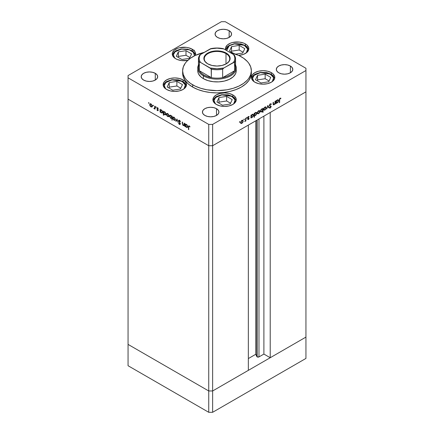 <?xml version="1.0" encoding="UTF-8"?>
<svg xmlns="http://www.w3.org/2000/svg" width="434" height="434" viewBox="0 0 434 434"><rect width="100%" height="100%" fill="white"/><g stroke="black" fill="none" stroke-linecap="round" stroke-linejoin="round"><path stroke-width="0.65" d="M256.83 120.207L256.83 356.585A1.286 0.743 0 0 0 257.161 356.916L257.161 120.012L257.161 356.916L255.762 354.285L248.346 358.565L255.762 354.285L255.762 120.82L255.762 354.285L256.83 356.585L256.83 120.207M305.943 91.851L305.943 337.099L270.219 357.724L270.219 112.477L305.943 91.851L270.219 112.477L270.219 357.724L263.899 354.073L258.973 356.916L257.161 356.916A1.286 0.743 0 0 0 258.973 356.916L258.973 118.965L258.973 356.916L263.899 354.073L263.899 116.122L263.899 354.073L270.219 357.724L305.943 337.099L305.943 70.525L212.627 124.401L212.627 145.726L208.738 145.726L128.057 99.147L128.057 344.395L128.057 99.147L208.738 145.726L128.057 99.147L208.738 145.726L208.738 390.974L128.057 344.395L208.738 390.974L208.738 124.401L128.057 77.822L128.057 99.147L128.057 77.822L208.738 124.401L212.627 124.401L305.943 70.525L305.943 68.279L225.262 21.7L305.943 68.279L305.943 91.851L212.627 145.726L248.346 125.1L212.627 145.726L208.738 145.726L212.627 145.726L305.943 91.851M248.346 370.348L212.627 390.974L208.738 390.974L212.627 390.974L212.627 124.401L208.738 124.401L208.738 145.726L212.627 145.726L212.627 390.974L208.738 390.974L128.057 344.395L128.057 365.721L128.057 344.395L208.738 390.974L208.738 412.3L128.057 365.721L208.738 412.3L208.738 390.974L212.627 390.974L212.627 412.3L208.738 412.3L212.627 412.3L212.627 390.974L248.346 370.348L248.346 125.1L248.346 370.348M305.943 337.099L212.627 390.974L305.943 337.099L305.943 358.424L212.627 412.3L305.943 358.424L305.943 337.099M236.15 69.717L236.15 71.892L235.418 74.03L233.004 76.981L229.212 79.395L224.367 81.071L218.888 81.863L213.246 81.7L207.929 80.605L203.394 78.662A19.248 11.11 180 0 1 197.752 70.807L197.85 69.717M192.701 87.082A34.367 19.839 0 0 0 230.15 91.379A34.367 19.839 0 0 0 251.367 73.048L250.706 76.921L248.753 80.643L245.573 84.071L241.299 87.082L236.091 89.545L230.15 91.379L223.705 92.513L217 92.892L210.295 92.513L203.85 91.379L197.909 89.545L192.701 87.082L188.427 84.071L185.247 80.643L183.294 76.921L182.633 73.048A34.367 19.839 0 0 0 192.701 87.082L192.701 84.836L192.701 87.082M241.299 56.773A34.367 19.839 180 0 1 251.367 70.807A34.367 19.839 180 0 1 230.15 89.138A34.367 19.839 180 0 1 192.701 84.836A34.367 19.839 180 0 1 182.633 70.807A34.367 19.839 180 0 1 204.164 52.4L195.197 55.465L190.434 58.216L186.691 61.454L185.247 63.212L183.294 66.934L182.633 70.807L183.294 74.675L185.247 78.397L186.691 80.16L190.434 83.393L195.197 86.144L200.801 88.303L207.023 89.795L217 90.646L226.977 89.795L233.199 88.303L238.803 86.144L243.566 83.393L247.309 80.16L248.753 78.397L250.706 74.675L251.367 70.807L250.706 66.934L248.753 63.212L247.309 61.454L243.566 58.216L238.803 55.465L229.836 52.4A34.367 19.839 180 0 1 241.299 56.773M271.38 72.657L271.38 74.312L271.38 72.657L272.834 73.682L274.581 76.113L274.803 77.431L273.914 80.013L271.38 82.2L267.588 83.664L263.118 84.174L258.648 83.664L254.856 82.2A11.685 6.749 180 0 1 251.432 77.431A11.685 6.749 180 0 1 258.648 71.198A11.685 6.749 180 0 1 271.38 72.657A11.685 6.749 180 0 1 274.803 77.431A11.685 6.749 180 0 1 267.588 83.664A11.685 6.749 180 0 1 254.856 82.2L252.322 80.013L251.432 77.431L252.322 74.849L254.856 72.657L258.648 71.198L263.118 70.682L267.588 71.198L271.38 72.657M232.846 94.905L232.846 96.56L232.846 94.905L234.3 95.93L236.047 98.361L236.27 99.679L235.38 102.256L232.846 104.448L229.06 105.907L224.584 106.422L220.114 105.907L216.322 104.448A11.685 6.749 180 0 1 212.899 99.679A11.685 6.749 180 0 1 220.114 93.446A11.685 6.749 180 0 1 232.846 94.905A11.685 6.749 180 0 1 236.27 99.679A11.685 6.749 180 0 1 229.06 105.907A11.685 6.749 180 0 1 216.322 104.448L213.788 102.256L212.899 99.679L213.788 97.097L216.322 94.905L220.114 93.446L224.584 92.93L229.06 93.446L232.846 94.905M183.088 79.91L183.088 81.559L183.088 79.91L184.542 80.93L185.622 82.097L186.512 84.679L185.622 87.261L183.088 89.447L179.296 90.912L174.826 91.428L170.35 90.912L166.564 89.447A11.685 6.749 180 0 1 163.141 84.679A11.685 6.749 180 0 1 170.35 78.445A11.685 6.749 180 0 1 183.088 79.91A11.685 6.749 180 0 1 186.512 84.679A11.685 6.749 180 0 1 179.296 90.912A11.685 6.749 180 0 1 166.564 89.447L164.03 87.261L163.141 84.679L164.03 82.097L166.564 79.91L170.35 78.445L174.826 77.936L179.296 78.445L183.088 79.91M192.213 49.199L192.213 50.849L192.213 49.199L194.747 51.386L195.408 52.655L195.376 55.384A11.685 6.749 180 0 0 195.636 53.968A11.685 6.749 180 0 0 192.213 49.199A11.685 6.749 180 0 0 179.481 47.735A11.685 6.749 180 0 0 172.265 53.968L172.488 52.655L174.235 50.219L177.457 48.358L179.481 47.735L186.229 47.355L188.421 47.735L192.213 49.199M175.689 58.742A11.685 6.749 180 0 1 172.265 53.968L173.155 56.55L175.689 58.742L177.457 59.577L181.672 60.586L187.803 60.337A11.685 6.749 180 0 1 175.689 58.742M245.405 43.932L245.405 45.581L245.405 43.932L246.859 44.952L248.601 47.382L248.828 48.7L247.939 51.283L246.859 52.449L243.637 54.31L238.64 55.389A11.685 6.749 180 0 0 248.828 48.7A11.685 6.749 180 0 0 245.405 43.932A11.685 6.749 180 0 0 232.673 42.467A11.685 6.749 180 0 0 225.458 48.7L225.68 47.382L227.427 44.952L230.649 43.091L232.673 42.467L239.422 42.082L243.637 43.091L245.405 43.932M225.675 49.997A11.685 6.749 180 0 1 225.458 48.7L225.68 50.019M155.274 73.33L155.274 80.068L152.6 81.098L149.442 81.462L146.285 81.098L143.611 80.068A8.246 4.763 180 0 1 141.196 76.699A8.246 4.763 180 0 1 146.285 72.299A8.246 4.763 180 0 1 155.274 73.33L157.065 74.876L157.694 76.699L157.065 78.521L155.274 80.068L155.274 73.33A8.246 4.763 180 0 1 157.694 76.699A8.246 4.763 180 0 1 152.6 81.098A8.246 4.763 180 0 1 143.611 80.068L141.826 78.521L141.196 76.699L141.826 74.876L143.611 73.33L146.285 72.299L149.442 71.935L152.6 72.299L155.274 73.33M290.389 66.033L290.389 72.771L287.715 73.802L284.558 74.165L281.4 73.802L278.726 72.771A8.246 4.763 180 0 1 276.306 69.402A8.246 4.763 180 0 1 281.4 65.002A8.246 4.763 180 0 1 290.389 66.033L292.174 67.579L292.804 69.402L292.174 71.225L290.389 72.771L290.389 66.033A8.246 4.763 180 0 1 292.804 69.402A8.246 4.763 180 0 1 287.715 73.802A8.246 4.763 180 0 1 278.726 72.771L276.935 71.225L276.306 69.402L276.935 67.579L278.726 66.033L281.4 65.002L284.558 64.639L287.715 65.002L290.389 66.033M216.512 108.684L216.512 115.422L213.837 116.453L210.68 116.817L207.528 116.453L204.848 115.422A8.246 4.763 180 0 1 202.434 112.053A8.246 4.763 180 0 1 207.528 107.654A8.246 4.763 180 0 1 216.512 108.684L218.302 110.231L218.931 112.053L218.302 113.876L216.512 115.422L216.512 108.684A8.246 4.763 180 0 1 218.931 112.053A8.246 4.763 180 0 1 213.837 116.453A8.246 4.763 180 0 1 204.848 115.422L203.063 113.876L202.434 112.053L203.063 110.231L204.848 108.684L207.528 107.654L210.68 107.29L213.837 107.654L216.512 108.684M229.152 30.678L229.152 37.416L226.472 38.447L223.32 38.81L220.163 38.447L217.488 37.416A8.246 4.763 180 0 1 215.069 34.047A8.246 4.763 180 0 1 220.163 29.648A8.246 4.763 180 0 1 229.152 30.678L230.937 32.224L231.566 34.047L230.937 35.87L229.152 37.416L229.152 30.678A8.246 4.763 180 0 1 231.566 34.047A8.246 4.763 180 0 1 226.472 38.447A8.246 4.763 180 0 1 217.488 37.416L215.698 35.87L215.069 34.047L215.698 32.224L217.488 30.678L220.163 29.648L223.32 29.284L226.472 29.648L229.152 30.678M184.07 124.873L183.224 125.149L182.584 124.211L182.551 122.187L182.242 122.014L182.242 123.478L182.551 123.299L182.242 123.478L183.175 125.469L184.423 125.269L184.119 125.448L184.423 126.142L184.423 123.272L184.119 123.093L184.423 123.272L184.423 126.142L184.119 125.448L183.446 125.594L182.687 125.035L182.242 122.014L182.806 124.77L183.956 125.111L184.119 123.093L183.848 125.198L184.423 124.846M178.493 120.809L178.678 120.289L179.28 120.218L180.414 121.547L180.213 121.797L179.34 120.647L178.803 120.907L180.202 123.554L180.034 124.509L179.166 124.216L178.537 123.234L179.567 124.086L179.974 123.831L178.493 120.809L179.974 123.831L179.475 124.043L178.537 123.234L179.443 124.422L180.056 124.498L180.278 123.988L178.797 120.988L179.464 120.706L180.501 121.764L179.464 120.305L178.765 120.229L178.493 120.809L178.976 120.527L178.493 120.809M176.963 118.965L178.141 122.513L176.985 119.757L176.161 121.374L175.83 121.178L176.963 118.965L175.83 121.178L176.161 121.374L176.985 119.757L178.141 122.513L176.963 118.965M175.352 119.458L174.815 120.375L173.546 119.795L172.862 118.574L172.992 117.272L174.191 117.316L175.255 118.835L175.352 119.458L174.067 117.24L173.166 117.131L172.781 117.972L173.117 119.193L174.067 120.213L175.011 120.283L175.352 119.458M169.027 115.807L168.49 116.724L167.22 116.144L166.537 114.918L166.667 113.621L167.866 113.665L168.934 115.184L169.027 115.807L167.741 113.589L166.84 113.48L166.455 114.321L166.797 115.542L167.741 116.556L168.685 116.632L169.027 115.807M160.39 111.733L160.39 112.265L160.086 112.091L160.086 109.216L160.39 109.894L161.117 109.797L161.904 110.328L162.679 111.869L162.316 112.997L160.965 112.569L160.39 111.733L161.399 112.894L162.332 112.986L162.701 112.173L161.405 109.932L160.39 109.894L160.086 109.216L160.086 112.091L160.39 112.265L160.39 111.733M148.77 102.636L148.971 103.308L148.504 102.934L148.77 102.636L148.482 102.798L148.77 103.287L149.052 103.124L148.77 103.287L149.052 103.124L148.77 102.636L148.482 102.798M152.28 106.14L151.743 107.052L150.728 106.71L149.79 105.25L149.92 103.948L151.119 103.997L152.182 105.511L152.28 106.14L150.989 103.916L150.093 103.807L149.703 104.654L150.045 105.869L150.989 106.889L151.938 106.959L152.28 106.14M153.175 105.174L153.376 105.853L152.909 105.478L153.175 105.174L152.887 105.343L153.175 105.831L153.457 105.668L153.175 105.831L153.457 105.668L153.175 105.174L152.887 105.343M154.721 106.124L155.025 106.297L155.025 109.167L154.721 108.571L153.848 108.44L154.64 108.131L154.721 106.124L154.667 108.039L153.848 108.44L154.721 108.571L155.025 109.167L155.025 106.297L154.721 106.124M155.92 106.764L156.121 107.437L155.66 107.062L155.92 106.764L155.638 106.927L155.92 107.42L156.202 107.252L155.92 107.42L156.202 107.252L155.92 106.764L155.638 106.927M157.84 110.247L158.15 110.448L157.537 110.67L158.128 110.54L157.667 110.73L156.902 109.894L157.661 110.361L157.862 110.117L156.858 108.137L157.309 107.621L157.981 108.055L158.095 108.674L157.439 108.023L157.168 108.37L158.166 110.279L157.162 108.294L157.602 108.088L158.296 108.527L157.585 107.724L156.858 108.137L157.862 110.117L156.902 109.894L157.537 110.67L157.868 110.274M163.618 113.572L163.618 115.287L163.314 115.113L163.314 111.082L163.618 111.755L164.345 111.663L165.132 112.189L165.907 113.73L165.831 114.554L165.343 114.934L164.057 114.278L163.618 113.572L164.627 114.76L165.56 114.853L165.929 114.039L164.632 111.793L163.618 111.755L163.314 111.082L163.314 115.113L163.618 115.287L163.618 113.572M171.864 116.551L171.864 116.019L172.168 116.193L172.168 120.223L171.864 118.368L170.595 118.184L169.558 116.263L169.705 115.498L170.22 115.205L171.669 116.187L170.86 115.39L169.922 115.298L169.553 116.111L170.85 118.352L171.864 118.368L172.168 120.223L172.168 116.193L171.864 116.019L171.864 116.551L172.168 116.372L171.864 116.551M185.427 126.191L185.427 126.723L185.123 126.544L185.123 123.674L185.427 124.346L186.153 124.254L186.94 124.78L187.716 126.321L187.352 127.455L186.002 127.026L185.427 126.191L186.436 127.352L187.369 127.444L187.738 126.625L186.441 124.384L185.427 124.346L185.123 123.674L185.123 126.544L185.427 126.723L185.427 126.191M189.213 126.337L188.752 126.679L188.741 129.69L188.437 129.516L188.481 126.18L189.126 125.893L190.049 126.869L188.671 125.865L188.437 129.516L188.741 129.69L188.741 127.081L189.387 126.028M275.004 101.296L275.308 101.117L275.308 103.986L275.004 104.165L275.004 103.645L274.196 104.67L273.42 104.844L273.127 102.375L273.436 102.202L273.501 104.285L274.114 104.377L274.912 103.314L275.004 101.296L274.955 103.129L274.114 104.377L273.469 104.182L273.436 102.202L273.127 102.375L273.127 103.84L273.409 104.838L274.06 104.762L275.004 103.645L275.004 104.165L275.308 103.986L275.308 101.117L275.004 101.296M270.49 105.853L270.68 106.341L271.169 106.623L270.979 106.135L269.416 105.18L269.682 105.332L270.349 104.285L270.046 104.106L271.098 104.507L271.386 104.144L270.349 103.878L269.454 105.044L270.518 103.797L271.386 104.144L271.098 104.507L270.349 104.285L269.698 105.185L269.807 105.646L271.152 106.466L270.409 107.974L269.422 107.882L269.698 107.48L270.545 107.464L270.8 106.569L269.644 106.086L269.378 105.505L270.859 106.813L270.36 107.599L269.698 107.48L269.66 108.071M267.854 105.424L269.031 107.616L268.7 107.806L267.876 106.189L266.715 108.95L267.854 105.424L266.715 108.95L267.876 106.189L268.7 107.806L269.031 107.616L267.854 105.424M264.002 110.095L264.952 110.019L264.566 109.802L264.952 110.019L265.896 108.999L266.237 107.784L265.858 107.561L266.237 107.784L265.803 109.162L264.431 110.203L263.856 109.954L263.666 109.27L264.04 108.001L264.952 107.046L265.863 106.948L266.237 107.784L265.847 106.938L264.952 107.046L263.666 109.27L264.056 110.122M257.682 113.746L258.626 113.67L258.241 113.453L258.626 113.67L259.57 112.65L259.912 111.435L259.532 111.212L259.912 111.435L259.478 112.813L258.105 113.854L257.536 113.605L257.34 112.921L257.715 111.652L258.626 110.703L259.537 110.599L259.912 111.435L259.527 110.589L258.626 110.703L257.34 112.921L257.731 113.773M251.275 117.332L252.284 117.332L251.915 117.12L252.284 117.332L253.586 115.102L253.212 114.267L252.29 114.354L251.275 115.487L250.971 115.314L251.275 115.487L251.275 114.994L250.971 115.167L250.971 118.037L251.275 117.864L250.971 117.158L251.275 117.332L250.971 118.037L250.971 115.167L251.275 114.994L251.275 115.487L252.29 114.354L253.212 114.261L253.586 115.102L253.201 116.377L252.284 117.332L251.422 117.446M239.698 121.628L239.959 121.927L239.497 122.301L239.59 121.715L239.698 122.285L239.98 121.791L239.698 121.628L239.98 121.791M240.973 123.386L241.917 123.316L241.537 123.093L241.917 123.316L242.866 122.296L243.208 121.081L242.828 120.858L243.208 121.081L242.774 122.459L241.402 123.5L240.827 123.251L240.637 122.567L241.423 120.733L242.834 120.24L243.208 121.081L242.818 120.234L241.917 120.343L240.637 122.567L241.027 123.419M244.103 119.084L244.364 119.388L243.903 119.762L243.995 119.171L244.103 119.741L244.385 119.247L244.103 119.084L244.385 119.247M245.606 118.265L245.91 118.091L245.91 120.961L245.606 121.135L245.606 120.717L244.733 121.591L245.525 120.37L245.606 118.265L245.552 120.251L244.733 121.591L245.606 120.717L245.606 121.135L245.91 120.961L245.91 118.091L245.606 118.265M246.805 117.522L247.071 117.826L246.604 118.2L246.696 117.609L246.805 118.178L247.087 117.685L246.805 117.522L247.087 117.685M248.026 117.641L249.051 118.444L248.671 119.366L247.787 119.518L248.747 118.634L247.857 118.189L247.754 117.641L248.329 116.659L249.116 116.491L248.047 117.619L249.051 118.444L248.047 117.619L249.111 116.491M254.503 115.444L255.512 115.471L255.143 115.26L255.512 115.471L256.814 113.236L256.44 112.401L255.517 112.493L254.503 113.627L254.199 113.448L254.503 113.627L254.503 113.128L254.199 113.307L254.199 117.337L254.503 117.158L254.503 115.444L254.199 115.27L254.503 115.444L254.503 117.158L254.199 117.337L254.199 113.307L254.503 113.128L254.503 113.627L256.017 112.314L256.792 112.959L256.234 114.809L255.366 115.547L254.66 115.563M262.749 108.901L261.745 108.901L260.438 111.137L260.812 111.967L261.735 111.874L261.349 111.652L261.735 111.874L262.554 110.605L262.749 112.401L263.053 112.222L262.749 112.048L263.053 112.222L263.053 108.191L262.749 108.901L262.451 108.728L262.749 108.901L263.053 108.191L263.053 112.222L262.749 112.401L262.749 110.719L261.881 111.782L260.818 111.972L260.438 111.137L260.823 109.862L261.615 108.977L262.608 108.793M276.312 102.88L277.321 102.88L276.952 102.668L277.321 102.88L278.623 100.645L278.248 99.809L277.326 99.901L276.312 101.035L276.008 100.856L276.312 101.035L276.312 100.536L276.008 100.715L276.008 103.585L276.312 103.411L276.008 102.701L276.312 102.88L276.008 103.585L276.008 100.715L276.312 100.536L276.312 101.035L277.825 99.722L278.601 100.368L278.042 102.218L277.174 102.956L276.458 102.994M280.098 98.654L279.675 99.267L279.626 102.554L279.322 102.728L279.436 99.077L280.114 98.241L280.939 98.22L280.755 98.627L280.098 98.654L280.755 98.627L280.939 98.22L280.114 98.241L279.322 100.075L279.322 102.728L279.626 102.554L279.626 99.939L279.328 99.766L279.626 99.939L280.098 98.654L279.805 98.485L280.098 98.654M128.057 75.576L221.373 21.7L128.057 75.576L128.057 77.822L128.057 75.576M225.262 21.7L221.373 21.7L225.262 21.7M236.248 67.997L236.248 70.807A19.248 11.11 180 0 1 224.367 81.071A19.248 11.11 180 0 1 203.394 78.662L200.996 76.981L198.582 74.03L197.85 71.892L197.752 67.997A19.248 11.11 180 0 1 198.441 65.057A19.248 11.11 0 0 0 203.394 75.858A19.248 11.11 0 0 0 226.673 77.605A19.248 11.11 0 0 0 235.559 65.057A19.248 11.11 180 0 1 236.248 67.997A19.248 11.11 180 0 1 224.367 78.266A19.248 11.11 180 0 1 203.394 75.858L203.394 78.662L203.394 75.858A19.248 11.11 180 0 1 197.752 67.997M194.02 50.675L194.302 50.187M239.411 122.117L239.698 122.285M240.686 123.196L241.434 123.034L240.49 123.11M242.552 120.153L242.72 120.695M242.72 120.798L242.508 120.093M241.922 122.963L241.228 123.028L240.664 122.225L240.941 122.388L241.922 120.695L241.64 120.533L242.617 120.614L242.904 121.254L242.112 122.833L242.883 121.487L242.47 120.56L241.543 120.994L241.011 121.911L241.103 122.925L241.922 122.963M243.816 119.578L244.103 119.741M245.606 120.782L245.91 120.961L245.606 120.782M246.523 118.015L246.805 118.178M248.584 118.379L247.819 118.053L248.747 118.634L247.857 119.562M247.787 119.518L248.422 119.562L247.917 119.29M248.422 119.209L247.993 119.155M249.181 116.54L248.47 116.562L247.743 117.809L248.66 118.422M248.177 118.146L247.375 117.907M247.857 118.189L248.628 118.401M248.563 116.513L248.004 116.627L248.563 116.513M248.883 116.865L248.394 116.583M248.487 116.903L248.98 116.925M247.76 117.63L248.134 117.847L247.76 117.63M248.937 118.07L248.134 117.847M247.89 119.307L248.422 119.562L249.051 118.444L248.552 118.352M248.541 118.395L248.503 117.858M251.275 117.864L250.971 117.685L251.275 117.864M252.935 114.175L253.098 114.733M250.988 117.191L251.796 117.05L250.792 117.05M253.103 114.82L252.913 114.147M252.279 116.985L251.557 117.066L250.971 116.247L251.275 116.42L252.279 114.717L252.002 114.554L252.989 114.641L253.282 115.276L252.474 116.849L253.266 115.509L252.832 114.587L251.899 115.015L251.291 116.187L251.46 116.985L252.279 116.985M250.971 116.708L251.557 117.066M254.503 117.158L254.199 116.985L254.503 117.158M256.163 112.314L256.51 113.41L255.507 115.118L254.785 115.2L254.199 114.381L254.503 114.56L255.507 112.851L255.23 112.694L256.217 112.775L255.317 112.981L254.574 114.077L254.687 115.124L255.604 115.059L256.434 113.892L256.32 112.862M255.024 115.189L254.02 115.162M254.329 115.346L254.948 115.227M256.331 112.959L256.141 112.281M257.389 113.556L258.138 113.393L257.194 113.464M259.261 110.513L259.423 111.05M259.429 111.153L259.212 110.453M258.626 113.317L257.932 113.382L257.367 112.58L257.644 112.742L258.626 111.05L258.344 110.892L259.32 110.968L259.608 111.609L258.821 113.187L259.592 111.842L259.174 110.92L258.252 111.348L257.66 112.509L257.867 113.334L258.626 113.317M262.57 108.798L262.57 109.249L262.57 108.798M261.165 111.641L260.601 111.777M260.557 111.771L261.246 111.598M260.552 111.316L261.035 111.592L260.465 110.8L260.742 110.958L261.745 109.249L262.467 109.173L262.749 109.813L261.74 111.522L261.035 111.592M261.816 108.831L262.098 108.983M262.456 109.167L261.469 109.091L261.745 109.249L260.763 110.724L261.04 111.592L261.935 111.386L262.673 110.296L262.678 109.411L261.859 108.836M263.715 109.905L264.463 109.737L263.519 109.813M265.581 106.856L265.749 107.399M265.749 107.502L265.537 106.802M264.952 109.666L264.257 109.731L263.693 108.929L263.97 109.091L264.952 107.399L264.669 107.236L265.646 107.317L265.933 107.957L265.141 109.536L265.917 108.191L265.499 107.269L264.572 107.697L264.04 108.614L264.132 109.628L264.952 109.666M267.74 105.766L269.031 107.616L268.478 107.372L267.74 105.766M271.386 104.144L271.071 103.813M270.897 103.862L270.664 104.155L270.897 103.862M270.349 104.285L271.098 104.507M270.594 104.203L269.861 104.003M270.979 106.135L269.807 105.646M269.319 105.37L269.932 105.641L269.319 105.37M269.964 107.665L270.328 108.023L271.169 106.623L270.675 106.46M269.319 107.854L270.328 108.023L269.433 107.865L270.002 107.632M270.36 107.599L269.698 107.48M270.637 106.438L270.149 106.156L270.859 106.813M269.726 106.14L270.181 106.308M270.664 106.536L270.572 105.939M269.937 105.744L269.362 105.408M275.004 103.813L275.308 103.986L275.004 103.813M273.621 104.448L274.06 104.762L273.219 104.61M273.127 103.373L273.436 103.552L273.127 103.373M273.132 103.986L273.469 104.182L273.132 103.986M274.114 104.377L273.469 104.182M272.986 103.9L273.626 104.095M276.312 103.411L276.008 103.232L276.312 103.411M277.972 99.722L278.319 100.818L277.315 102.527L276.594 102.608L276.008 101.789L276.312 101.968L277.315 100.259L277.038 100.102L278.026 100.183L277.125 100.395L276.382 101.485L276.496 102.532L277.413 102.467L278.243 101.301L278.129 100.27M276.024 102.733L276.832 102.598L275.829 102.598M278.14 100.368L277.95 99.69M276.008 102.25L276.594 102.608M279.322 102.375L279.626 102.554L279.322 102.375M279.952 98.301L280.364 98.138L280.755 98.627L279.838 98.301M279.941 98.361L280.321 98.583L279.941 98.361M148.77 103.287L149.052 103.124M152.426 106.677L151.477 106.607L152.226 106.769M151.368 106.672L150.989 106.889L151.688 106.601L150.994 106.536L150.012 104.827L150.294 104.187L151.271 104.111L150.994 104.268L151.971 105.961L152.247 105.798L151.683 106.601L151.954 105.728L151.368 104.567L150.446 104.138L149.703 104.654L150.083 104.431L150.3 105.798L151.368 106.672M150.197 104.268L150.359 103.726M150.408 103.672L150.191 104.372M150.658 104.008L150.929 103.856M152.296 106.216L152.025 106.379M150.891 103.862L150.294 104.187M151.683 106.601L152.274 106.243M153.175 105.831L153.457 105.668M155.025 108.815L154.721 108.994L155.025 108.815M155.025 108.392L154.721 108.571L155.025 108.392M155.209 108.288L154.721 108.571M154.113 108.69L154.602 108.413L154.336 108.158M154.504 107.952L155.155 107.757M154.667 108.039L154.173 108.375M155.025 106.91L154.721 107.084L155.025 106.91M154.461 108.305L154.873 108.489M155.92 107.42L156.202 107.252M157.596 109.487L158.025 110.035L158.345 109.835M157.862 110.117L157.537 110.317M157.461 108.364L157.347 107.854L156.858 108.137L157.374 107.632M157.585 107.724L156.858 108.137M157.162 108.294L157.602 108.088M157.65 108.017L157.732 108.337M157.537 110.67L158.166 110.279M157.396 107.561L157.374 108.104M160.39 111.912L160.086 112.091L160.39 111.912M160.575 110.263L160.585 109.78L160.575 110.263M162.538 112.797L161.985 112.672M161.773 112.683L161.399 112.894L162.099 112.628L161.394 112.542L160.39 110.822L160.661 110.193L161.676 110.117L161.394 110.279L162.397 111.994L162.674 111.831L162.11 112.623L162.397 111.994L162.099 111.012L161.394 110.279L160.683 110.182L160.569 111.598L161.773 112.683M161.882 112.618L162.604 112.791M161.041 109.997L161.323 109.856M161.28 109.862L160.661 110.193M163.618 114.934L163.314 115.113L163.618 114.934M163.797 112.129L163.813 111.641L163.797 112.129M165.766 114.663L165.213 114.533M165.001 114.543L164.627 114.76L165.327 114.489L164.622 114.408L163.618 112.688L163.889 112.059L164.904 111.977L164.622 112.14L165.625 113.854L165.902 113.697L165.338 114.484L165.625 113.854L165.327 112.878L164.622 112.14L163.911 112.048L163.797 113.469L165.001 114.543M165.11 114.478L165.831 114.652M164.269 111.863L164.551 111.722M164.508 111.728L163.889 112.059M169.173 116.35L168.224 116.279L168.978 116.442M168.121 116.339L167.741 116.556L168.435 116.269L167.741 116.209L166.759 114.495L167.041 113.86L168.018 113.779L167.741 113.941L168.723 115.628L169 115.471L168.435 116.269L168.707 115.401L168.115 114.24L167.193 113.806L166.455 114.321L166.835 114.104L167.047 115.466L168.121 116.339M166.944 113.936L167.106 113.399M167.155 113.339L166.938 114.044M167.41 113.681L167.681 113.524M169.043 115.889L168.772 116.046M167.638 113.534L167.041 113.86M168.435 116.269L169.027 115.911M172.168 119.871L171.864 120.044L172.168 119.871M172.168 118.189L171.864 118.368L172.168 118.189M172.347 118.086L171.332 118.075M171.218 118.14L170.85 118.352L171.218 118.14M169.938 115.889L169.553 116.111L169.938 115.889M170.041 115.748L170.199 115.205M170.258 115.135L170.036 115.835M171.408 118.113L172.141 118.211M172.184 117.722L171.723 117.864M172.059 116.198L172.276 116.692M170.86 115.742L171.864 117.457L172.168 117.283L171.593 118.086L170.855 118.005L169.857 116.29L170.144 115.661L171.137 115.58L170.014 115.775L169.933 116.773L170.567 117.793L171.414 118.146L171.793 116.974L170.86 115.742M171.593 118.086L172.168 117.739M170.752 115.33L170.144 115.661M175.499 120.001L174.549 119.93L175.298 120.093M174.441 119.99L174.067 120.213L174.761 119.92L174.067 119.86L173.085 118.146L173.367 117.511L174.343 117.43L174.067 117.592L175.048 119.279L175.325 119.122L174.756 119.925L175.027 119.052L174.441 117.891L173.519 117.457L172.781 117.972L173.161 117.755L173.372 119.117L174.441 119.99M173.269 117.592L173.432 117.05M173.481 116.99L173.264 117.695M175.369 119.54L175.097 119.703M173.963 117.185L173.367 117.511M174.756 119.925L175.347 119.562M176.383 120.94L175.83 121.178L177.121 119.334L176.383 120.94M179.768 120.533L179.464 120.706L179.768 120.533M178.797 120.988L179.464 120.706M179.953 120.43L179.285 120.712M179.974 123.831L179.475 124.043M180.056 123.804L180.463 123.549M178.982 120.63L179.052 120.164L178.982 120.63M179.79 124.048L180.343 123.809M184.607 125.166L183.658 125.187M184.423 123.956L184.119 124.129L184.423 123.956M183.728 125.225L184.417 125.296M185.427 126.37L185.123 126.544L185.427 126.37M185.606 124.715L185.622 124.233L185.606 124.715M187.575 127.254L187.021 127.124M186.81 127.135L186.436 127.352L187.135 127.081L186.43 126.999L185.427 125.28L185.698 124.65L186.712 124.569L186.43 124.732L187.434 126.446L187.71 126.289L187.146 127.075L187.434 126.446L187.135 125.469L186.43 124.732L185.719 124.639L185.606 126.05L186.81 127.135M186.918 127.07L187.64 127.243M186.077 124.455L186.36 124.314M186.316 124.319L185.698 124.65M187.146 127.075L187.738 126.712M188.741 129.337L188.437 129.516L188.741 129.337M188.752 126.679L188.437 126.864L188.752 126.679M188.926 126.294L188.98 125.838M189.707 126.37L189.436 126.522L189.707 126.37M188.996 125.8L188.926 126.348M225.989 53.604A12.716 7.34 0 0 0 208.081 53.561A12.716 7.34 0 0 0 207.864 63.901A12.716 7.34 180 0 1 204.284 58.796A12.716 7.34 180 0 1 212.134 52.015A12.716 7.34 180 0 1 225.989 53.604L225.989 63.982L225.989 53.604A12.716 7.34 180 0 1 229.716 58.796A12.716 7.34 180 0 1 226.136 63.901A12.716 7.34 0 0 0 225.989 53.604L226.282 53.1L225.989 53.604M207.718 63.82L207.718 63.82A13.128 7.579 180 0 1 207.718 53.1A13.128 7.579 180 0 1 226.282 53.1L229.13 55.557L230.128 58.46L229.874 59.935L229.13 61.357L226.282 63.82L222.024 65.463L217 66.039L211.976 65.463L207.718 63.82L204.87 61.357L204.126 59.935L203.871 58.46L204.87 55.557L207.718 53.1L211.976 51.456L214.439 51.022L219.561 51.022L224.291 52.156L226.282 53.1A13.128 7.579 180 0 1 226.282 63.82A13.128 7.579 180 0 1 207.718 63.82L208.011 63.988M234.675 64.172A18.559 10.714 180 0 1 234.675 70.704A18.559 10.714 180 0 1 222.653 77.643A18.559 10.714 180 0 1 211.347 77.643A18.559 10.714 180 0 1 203.877 75.011L203.394 75.858L203.877 75.011L207.338 76.585L211.347 77.643L199.325 70.704L201.154 73.015L203.877 75.011A18.559 10.714 180 0 1 199.325 70.704A18.559 10.714 180 0 1 199.325 64.172M234.675 70.704L222.653 77.643L226.662 76.585L230.123 75.011L232.846 73.015L234.675 70.704L222.653 77.643L222.653 69.223L223.803 67.997L234.496 62.078L234.675 70.704A18.559 10.714 0 0 0 235.559 67.438L235.559 59.019A18.559 10.714 180 0 1 234.675 62.284L234.675 70.704M211.168 48.608L200.475 54.532L199.466 56.458L199.13 58.46L199.466 60.462L200.475 62.387L211.168 68.805L211.347 77.643L199.325 70.704L199.38 62.133L200.475 62.387L210.197 67.997L217 68.778L223.803 67.997L233.525 62.387L234.534 60.462L234.87 58.46L234.534 56.458L233.525 54.532L223.803 48.917L222.707 48.668M234.62 55.541L233.525 54.532L223.803 48.917L217 48.141L210.197 48.917L200.475 54.532L199.38 55.541M234.675 55.758A18.559 10.714 180 0 1 235.559 59.019A18.559 10.714 0 0 1 234.675 62.284L233.525 62.387A17.87 10.318 180 0 0 233.525 54.532L234.165 54.988M199.412 55.476L198.441 59.019L198.441 67.438A18.559 10.714 0 0 0 199.325 70.704L199.325 62.284A18.559 10.714 180 0 1 198.441 59.019A18.559 10.714 180 0 1 199.325 55.758A18.559 10.714 0 0 0 198.441 59.019A18.559 10.714 0 0 0 199.325 62.284M211.347 77.643A18.559 10.714 0 0 0 222.653 77.643L222.653 69.223A18.559 10.714 180 0 1 211.347 69.223L211.347 77.643M210.859 48.63L210.197 48.917A17.87 10.318 180 0 1 223.803 48.917L223.141 48.63M200.475 62.387A17.87 10.318 180 0 1 200.475 54.532L199.504 55.34M223.163 68.453L223.803 67.997A17.87 10.318 180 0 1 210.197 67.997L211.347 69.223A18.559 10.714 0 0 0 222.653 69.223M260.378 72.652L270.268 74.046L273.604 77.713L272.264 81.63L273.143 80.518L273.615 79.351L273.344 76.97L271.516 74.832L266.519 72.766L260.21 72.462L255.159 74.523L253.098 76.59L252.555 78.95L253.971 81.625L252.539 78.332L254.129 75.326L260.378 72.652M265.163 74.143L257.53 75.326L255.485 79.731L261.073 82.959L268.706 81.776L270.756 77.371L265.163 74.143L265.163 78.722L257.53 79.905L257.161 80.702L257.53 79.905L257.53 75.326L257.53 79.905L265.163 78.722L265.163 74.143L270.756 77.371L268.706 81.776L261.073 82.959L255.485 79.731L257.53 75.326L265.163 74.143M269.08 80.984L265.163 78.722L269.08 80.984M221.845 94.894L231.734 96.288L235.071 99.961L233.731 103.872L234.61 102.766L235.082 101.594L234.81 99.218L232.982 97.08L227.991 95.013L221.676 94.71L216.626 96.771L214.564 98.833L214.022 101.198L215.438 103.872L214.005 100.579L215.595 97.574L221.845 94.894M226.629 96.391L218.996 97.574L216.951 101.979L222.539 105.207L230.177 104.024L232.223 99.619L226.629 96.391L226.629 100.97L218.996 102.153L218.627 102.95L218.996 102.153L218.996 97.574L218.996 102.153L226.629 100.97L226.629 96.391L232.223 99.619L230.177 104.024L222.539 105.207L216.951 101.979L218.996 97.574L226.629 96.391M230.546 103.227L226.629 100.97L230.546 103.227M234.403 43.921L244.288 45.315L247.63 48.988L246.29 52.899L247.168 51.787L247.706 49.422L247.369 48.239L245.541 46.102L242.438 44.528L238.526 43.763L234.235 43.731L229.185 45.792L227.118 47.859L226.635 50.55L229.195 45.787L234.403 43.921M239.188 45.413L231.555 46.595L229.51 51.006L233.855 53.512L229.51 51.006L231.555 46.595L231.555 51.174L231.186 51.971L231.555 51.174L231.555 46.595L239.188 45.413L239.188 49.991L231.555 51.174L239.188 49.991L239.188 45.413L244.776 48.641L239.188 45.413M235.662 54.141L242.731 53.051L244.776 48.641L242.731 53.051L235.662 54.141M243.1 52.254L239.188 49.991L243.1 52.254M194.443 55.888L194.177 53.512L192.349 51.369L189.246 49.801L185.334 49.031L181.211 49.188L174.962 51.868L173.372 54.874L174.804 58.167L173.725 56.675L173.459 54.293L173.925 53.127L175.992 51.06L181.043 48.999L189.414 49.856L193.385 52.319L194.459 55.829M185.996 50.686L178.363 51.863L176.318 56.274L181.906 59.501L189.539 58.319L191.584 53.908L185.996 50.686L185.996 55.264L178.363 56.442L177.994 57.239L178.363 56.442L178.363 51.863L178.363 56.442L185.996 55.264L185.996 50.686L191.584 53.908L189.539 58.319L181.906 59.501L176.318 56.274L178.363 51.863L185.996 50.686M189.908 57.521L185.996 55.264L189.908 57.521M172.086 79.899L181.971 81.294L185.307 84.966L183.973 88.878L184.846 87.766L185.389 85.4L184.32 83.1L183.224 82.08L178.228 80.013L171.913 79.71L166.868 81.771L164.801 83.838L164.264 86.203L165.679 88.878L164.247 85.585L165.831 82.579L172.086 79.899M176.871 81.391L169.233 82.574L167.188 86.984L172.781 90.212L180.414 89.03L182.459 84.619L176.871 81.391L176.871 85.975L169.233 87.153L168.864 87.95L169.233 87.153L169.233 82.574L169.233 87.153L176.871 85.975L176.871 81.391L182.459 84.619L180.414 89.03L172.781 90.212L167.188 86.984L169.233 82.574L176.871 81.391M180.783 88.232L176.871 85.975L180.783 88.232M199.38 62.133L199.814 62.1M222.707 69.011L223.141 68.474M235.559 59.019L234.582 55.471L233.693 54.63L234.186 55.01M251.367 73.048L251.367 70.807M182.633 73.048L182.633 70.807M194.101 50.859L194.589 51.141M241.228 123.028L240.745 122.746M242.617 120.614L242.134 120.332M248.069 119.204L247.581 118.921M248.926 116.887L248.443 116.61M248.156 117.864L247.673 117.581M252.989 114.641L252.501 114.359M254.785 115.2L254.302 114.918M256.217 112.775L255.729 112.498M257.932 113.382L257.449 113.1M259.32 110.968L258.838 110.692M264.257 109.731L263.774 109.449M265.646 107.317L265.163 107.035M270.849 104.258L270.36 103.981M269.905 107.632L269.416 107.355M270.664 106.449L270.176 106.173M273.637 104.458L273.149 104.176M278.026 100.183L277.538 99.907M154.466 108.381L154.954 108.099M157.759 110.339L158.242 110.057M157.276 108.055L157.764 107.773M162.11 112.623L162.593 112.341M165.338 114.484L165.821 114.202M178.954 120.647L179.443 120.364M210.853 48.63C214.928 47.816 219.007 47.811 223.092 48.619M225.989 63.988L226.282 63.82M274.684 78.397L273.154 75.711L271.31 74.268L266.715 72.581L260.21 72.462L255.008 74.219L253.109 75.679L251.557 78.397M236.15 100.645L234.62 97.954L232.776 96.516L228.181 94.829L221.676 94.71L216.474 96.467L214.58 97.927L213.023 100.645M248.709 49.666L247.179 46.98L245.329 45.537L240.74 43.85L234.235 43.731L229.033 45.489L227.134 46.953L225.577 49.666M195.517 54.934L193.987 52.248L192.137 50.805L187.548 49.118L181.043 48.999L175.841 50.762L173.942 52.221L172.385 54.934M186.387 85.644L184.857 82.959L183.012 81.516L178.423 79.829L171.918 79.71L166.716 81.473L164.817 82.932L163.26 85.644"/></g></svg>
